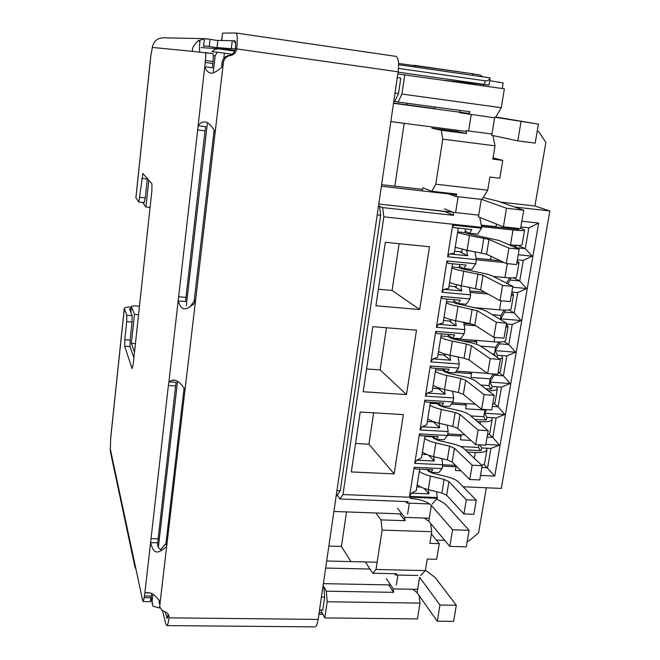 <?xml version="1.0" encoding="UTF-8"?>
<svg xmlns="http://www.w3.org/2000/svg" width="660" height="660" viewBox="0 0 660 660"><rect width="100%" height="100%" fill="white"/><g stroke="black" fill="none" stroke-linecap="round" stroke-linejoin="round"><path stroke-width="0.99" d="M142.675 202.438L145.934 206.951L148.789 180.221M134.516 352.143L131.365 343.291L134.458 314.341L131.365 306.553C131.711 305.992 133.295 305.803 136.117 305.984L139.45 306.248M213.328 71.734L215.152 55.902L217.222 52.206L211.893 51.736L214.681 49.434L218.204 48.782L201.151 47.561M234.688 51.1L218.204 48.782M151.222 597.523L153.046 606.251L159.481 607.951L159.728 605.88M223.806 58.311L224.408 53.188L217.222 52.206M138.542 314.671L134.458 314.341M135.432 343.588L131.365 343.291M150.084 207.38L145.934 206.951M397.79 73.945L504.364 88.811L501.27 107.695L495.627 117.348M224.408 53.188L232.048 54.268M397.262 77.558L400.777 78.061L398.508 93.53L395.002 93.052M321.412 597.036L324.679 597.094L322.781 610.03L319.514 609.988M160.289 607.959L159.481 607.951M377.215 214.879L380.663 215.251L340.279 490.702L336.955 490.561M324.679 597.094L323.854 586.649L326.337 591.195L327.187 601.747L420.024 603.108L417.433 618.923L324.811 617.909L320.702 610.005M537.19 131.315L538.741 131.604L545.878 142.428L534.922 206.002L549.854 210.986L501.295 488.425L463.147 486.775M486.346 487.773L478.566 532.909L468.773 541.068L467.288 541.027M492.954 135.556L495.016 145.819L492.83 159.142L502.771 160.38L499.818 178.241L489.893 177.053L487.732 190.228L435.781 184.181L442.769 139.153L441.251 130.276L466.579 133.559L456.72 131.373L456.901 130.201M501.27 107.695L401.915 94.058L404.77 74.679M401.915 94.058L398.128 102.036L394.787 101.442L398.508 93.53M327.187 601.747L324.811 617.909M323.854 586.649L322.93 586.633M336.295 495.074L337.235 495.115L339.875 498.968L342.969 494.546L383.839 216.843L382.635 207.587L378.51 205.969M340.279 490.702L337.235 495.115M380.663 215.251L379.492 206.077M393.797 101.31L394.787 101.442M431.359 533.989L439.271 543.634L436.681 559.284L427.251 559.045L425.353 570.595L420.585 575.528M419.084 595.534L420.024 603.108M444.757 540.35L436.367 540.094M514.495 206.984L549.854 210.986M481.239 225.101L495.998 226.693L496.435 224.062M480.521 475.439L494.736 476.099L538.642 223.072L521.845 221.232M454.649 465.349L456.043 466.777L455.425 470.514L460.96 470.778M456.043 466.777L442.489 466.117M538.741 131.604L537.174 131.398M500.437 202.075L534.922 206.002M493.045 157.839L502.771 160.38M491.956 134.013L466.034 130.63L466.579 133.559M459.649 112.72L494.604 117.81M468.625 114.312L470.044 111.755L398.128 102.036M383.839 216.843L481.651 227.329L481.503 228.203L452.653 225.118L447.62 256.781L476.355 259.627L475.67 263.786L446.952 260.972L441.977 292.248L470.58 294.83L469.904 298.947L441.317 296.398L436.4 327.294L464.871 329.62L464.203 333.688L435.748 331.394L430.897 361.927L459.236 363.998L458.576 368.016L430.254 365.97L425.452 396.14L453.667 397.972L453.016 401.94L424.817 400.141L420.073 429.957L448.156 431.549L447.513 435.476L419.447 433.909L414.76 463.378L442.712 464.731L442.076 468.608L414.142 467.288L409.505 496.411L437.332 497.533L437.209 498.333L342.969 494.546M372.834 326.667L363.198 391.768L406.477 394.573L416.51 330.182L372.834 326.667M419.719 309.548L429.495 246.757L385.333 242.294L375.928 305.795L419.719 309.548L392.073 290.458L399.11 243.688M394.135 473.896L351.326 471.941L360.195 412.022L403.359 414.612L394.135 473.896L368.94 444.196L373.659 412.83M326.337 591.195L393.665 592.35L393.277 588.91L417.664 589.347M393.277 588.91L386.397 578.647M394.606 573.713L395.488 574.992L417.821 575.47M470.019 372.091L470.085 372.512L469.483 372.058M475.249 340.321L475.34 340.873L474.433 340.263M480.538 308.203L480.653 308.888L479.333 308.096M494.126 226.487L493.086 226.38M493.969 226.735L518.067 229.334L517.712 228.376M519.032 228.525L518.909 229.234L518.067 229.334M520.864 226.99L528.866 227.857L525.294 248.638L515.757 247.681M538.642 223.072L528.866 227.857M517.39 259.817L523.264 260.411L532.232 256.162L525.294 248.638L517.522 245.338M523.264 260.411L519.733 280.97L510.254 280.063L507.853 283.841M511.871 292.066L517.729 292.603L526.622 288.519L519.733 280.97L513.439 277.852M517.729 292.603L514.231 312.939L504.793 312.122L500.635 318.796L521.07 320.529L514.231 312.939L508.852 309.903M506.418 323.961L512.251 324.448L521.07 320.529M512.251 324.448L508.794 344.561L499.389 343.819L495.231 350.625L515.576 352.192L508.794 344.561L504.034 341.534M497.104 357.25L497.442 355.237L506.83 355.946L515.576 352.192M506.83 355.946L503.415 375.845L494.051 375.177L489.885 382.107L510.147 383.51L503.415 375.845L499.084 372.784M485.653 388.757L490.875 389.111L491.733 388.757L492.121 386.471L501.476 387.115L510.147 383.51M501.476 387.115L498.085 406.791L492.319 406.428M474.845 419.389L485.611 420.04L486.478 419.636L486.857 417.376L496.171 417.937L504.776 414.496L498.085 406.791L494.084 403.664M496.171 417.937L492.822 437.415L487.08 437.093M465.267 449.839L480.397 450.632L481.272 450.178L481.651 447.942L490.924 448.437L499.463 445.145L492.822 437.415L489.068 434.197M490.924 448.437L487.616 467.701L481.891 467.428M494.736 476.099L484.052 464.392M495.016 145.819L442.769 139.153M459.731 112.208L460.012 110.401M479.828 217.437L481.651 227.329M382.635 207.587L453.577 215.341L453.065 212.314L478.723 215.135M437.209 498.333L432.259 504.042M429.726 503.943L406.906 503.06L408.078 501.633L339.875 498.968M428.365 489.654L428.926 493.861L411.493 493.144L409.505 496.411M436.524 491.683L437.332 497.533M411.493 493.144L416.262 490.611L419.702 469.136M414.142 467.288L415.354 468.93L432.844 469.755L430.774 472.279L428.216 469.54M442.076 468.608L438.718 472.651L430.774 472.279M422.449 451.96C424.718 453.799 428.456 455.359 433.645 456.637L435.864 442.942L449.592 446.168L454.435 448.231L472.172 465.185L469.755 479.498L452.149 462.025L447.332 459.913L433.645 456.637L434.255 461.026L416.749 460.168L414.76 463.378M441.837 458.601L442.712 464.731M416.749 460.168L421.501 457.883L425.023 435.913M419.447 433.909L420.651 435.674L438.215 436.639L436.12 439.321L433.092 436.359M447.513 435.476L444.097 439.75L436.12 439.321M438.991 423.25L439.651 427.812L422.062 426.805L420.073 429.957M447.208 425.131L448.156 431.549M422.062 426.805L426.805 424.776L430.403 402.295M424.817 400.141L426.013 402.022L443.66 403.136L441.523 405.974L437.91 402.773M453.016 401.94L449.542 406.469L441.523 405.974M444.403 389.458L445.112 394.201L427.441 393.046L425.452 396.14M452.636 391.264L453.667 397.972M427.441 393.046L432.168 391.273L435.847 368.28M430.254 365.97L431.434 367.966L449.163 369.237L446.993 372.232L442.909 368.989M458.576 368.016L455.045 372.801L446.993 372.232M449.864 355.262L450.632 360.195L432.886 358.883L430.897 361.927M458.122 356.994L459.236 363.998M432.886 358.883L437.588 357.382L441.35 333.861M435.748 331.394L436.928 333.506L454.74 334.933L452.529 338.093L448.371 335.164M464.203 333.688L460.614 338.737L452.529 338.093M455.4 320.661L456.225 325.792L438.388 324.316L436.4 327.294M463.666 322.319L464.871 329.62M438.388 324.316L443.083 323.087L446.927 299.029M441.317 296.398L442.481 298.634L460.375 300.226L458.131 303.542L453.89 300.935M469.904 298.947L466.257 304.26L458.131 303.542M460.68 285.59L461.876 290.969L443.965 289.336L441.977 292.248M469.276 287.224L470.58 294.83M461.01 285.772L462.256 285.887M443.965 289.336L448.635 288.379L452.57 263.777M446.952 260.972L448.099 263.34L466.076 265.097L463.798 268.587L459.476 266.302M475.67 263.786L471.958 269.371L463.798 268.587M465.432 249.983L466.711 250.602L467.602 255.725L449.6 253.927L447.62 256.781M474.944 251.708L476.355 259.627M466.711 250.602L471.479 251.08M449.6 253.927L454.253 253.258L458.287 228.096M452.653 225.118L453.791 227.617L471.851 229.54L469.532 233.203L465.127 231.256M481.503 228.203L477.733 234.069L469.532 233.203M406.477 394.573L380.119 369.922L386.455 327.764M393.665 592.35L388.682 584.884M328.853 546.076L341.426 546.431L350.905 561.594M395.488 574.992L396.619 573.755L372.76 573.243L376.018 569.481L425.353 570.595M480.397 450.632L478.541 447.496L460.68 446.548M459.748 434.767L461.159 436.054L447.546 435.295M461.159 436.054L460.523 439.84L470.992 440.41M485.611 420.04L483.763 416.707L470.753 415.924M464.887 403.813L466.323 405.001L451.39 404.06M438.438 403.235L437.398 403.169M466.323 405.001L465.688 408.829L484.902 410.025L485.199 409.522M490.875 389.111L489.052 385.588L480.752 385.019M470.085 372.512L471.545 373.609L455.301 372.454M446.49 371.836L444.428 371.687M471.545 373.609L470.902 377.479L490.198 378.832L493.144 373.931M495.313 356.037L494.389 354.123L492.261 353.966M475.34 340.873L476.825 341.88L460.597 340.593M480.686 346.137L495.553 347.292L498.787 342.02M463.832 323.293L471.487 323.936M480.653 308.888L481.445 309.358M492.286 314.663L500.965 315.414L504.265 310.117M469.912 290.953L485.009 292.33M506.467 283.132L509.767 277.868M500.478 260.799L488.507 259.603M476.108 258.266L490.504 259.693L491.056 256.352M514.264 247.046L515.336 245.388L508.86 244.712M515.336 245.388L515.988 245.289M532.232 256.162L518.257 254.743M526.622 288.519L512.705 287.224M501.154 319.935L500.635 318.796M497.442 355.237L495.231 350.625M504.776 414.496L484.597 413.251L486.742 409.621M492.121 386.471L489.885 382.107M499.463 445.145L485.826 444.411M486.857 417.376L484.597 413.251M481.651 447.942L479.82 444.84M456.72 131.373L431.896 128.147L432.077 126.968M434.849 108.859L435.13 107.035M441.251 130.276L431.896 128.147M394.845 186.202L404.167 123.329M406.906 104.825L407.146 103.257M419.595 208.535L419.1 208.486M435.781 184.181L431.821 191.251L422.771 187.795L422.293 190.913M453.065 212.314L444.543 208.807M453.577 215.341L444.163 211.241M419.57 208.692L444.139 211.39M405.652 501.542L406.906 503.06M366.572 368.965L380.119 369.922M392.073 290.458L378.378 289.237M355.534 443.487L368.94 444.196M375.895 512.985L381.01 519.882L382.132 530.104L376.018 569.481M341.426 546.431L346.541 511.921M372.76 573.243L365.5 562.106M439.271 543.634L429.825 543.361L431.731 531.696L382.132 530.104M478.541 447.496L478.995 444.799M483.763 416.707L484.902 410.025M494.249 374.014L494.051 375.177M489.052 385.588L490.198 378.832M499.694 342.012L499.389 343.819M494.389 354.123L495.553 347.292M476.825 341.88L476.421 344.297M505.131 310.126L504.793 312.122M500.288 319.423L500.965 315.414M510.617 277.893L510.254 280.063M516.169 245.297L515.773 247.657M487.732 190.228L481.99 199.452M481.297 199.369L455.582 196.441L456.951 194.131L431.821 191.251M399.63 513.843L405.05 520.707L381.01 519.882M430.633 523.471L431.731 531.696M405.05 520.707L404.638 517.341L429.272 518.215M448.948 193.966L455.582 196.441M404.638 517.341L397.452 508.291M428.926 493.861L424.058 488.367M459.451 251.683L467.602 255.725M434.255 461.026L428.563 455.136M454.294 286.547L461.876 290.969M439.651 427.812L433.315 421.855M449.047 320.983L456.225 325.792M445.112 394.201L438.545 388.624M443.792 355.006L450.632 360.195M520.707 227.947L524.584 230.167C523.454 230.736 519.601 230.686 513.01 230.01L510.493 244.86C517.069 245.512 520.93 245.503 522.068 244.852L522.151 244.382M510.493 244.86L508.794 244.687M481.305 225.472L512.432 228.723M481.519 226.627L513.01 230.01M465.514 228.863L464.904 232.633L466.802 233.483L498.943 240.438L519.206 249.175L508.901 248.111L506.294 263.538L516.574 264.561L519.206 249.175M462.214 249.307L461.794 251.922L454.583 251.196M506.294 263.538L486.552 254.224L467.107 250.297L469.491 235.579L457.545 232.691M455.21 247.277L467.107 250.297M457.677 231.874L464.904 232.633M469.491 235.579L489.01 239.407L508.901 248.111M517.201 260.89L519.016 262.63L516.813 263.183M507.317 263.645L504.958 277.538C511.508 278.124 515.369 277.992 516.533 277.159L516.631 276.573M504.958 277.538L493.399 276.433M476.116 258.316L488.367 259.537M476.33 259.768L504.124 262.515M459.772 264.478L459.261 267.671L461.117 268.661L480.208 272.671C486.172 273.801 490.421 274.981 492.962 276.21L512.845 286.399L502.59 285.442L500.008 300.671L510.246 301.587L512.845 286.399M456.514 284.666L456.184 286.721L449.006 286.06M500.008 300.671L480.645 289.905L461.356 285.722L463.716 271.186C458.312 270.154 454.369 269.09 451.894 267.993M449.592 282.414C452.05 283.569 455.969 284.666 461.356 285.722M452.059 266.97L459.261 267.671M463.716 271.186L483.07 275.269L502.59 285.442M511.764 292.71L513.521 294.739L511.294 295.465M501.031 300.762L499.488 309.853C506.014 310.373 509.866 310.126 511.055 309.111L511.17 308.426M499.488 309.853L474.383 307.667M470.167 292.438L488.136 294.071M454.096 299.665L453.676 302.288L455.499 303.418L474.433 307.675C480.348 308.863 484.555 310.15 487.047 311.545L506.558 323.152L496.353 322.295L493.804 337.334L503.992 338.151L506.558 323.152M450.879 319.613L450.632 321.115L443.487 320.521M493.804 337.334L474.812 325.157L469.78 323.548L455.68 320.719L458.007 306.364C452.644 305.283 448.751 304.12 446.317 302.882M444.031 317.122C446.449 318.425 450.334 319.621 455.68 320.719M446.507 301.653L453.676 302.288M458.007 306.364L477.205 310.695L496.353 322.295M506.377 324.192L508.076 326.51L505.832 327.393M494.818 337.417L494.076 341.814C500.569 342.276 504.43 341.913 505.642 340.717L505.774 339.933M494.076 341.814L451.275 338.423M464.071 324.761L475.687 325.718M448.486 334.438L448.156 336.501L449.947 337.763L454.798 339.405L468.724 342.268C474.598 343.505 478.756 344.908 481.206 346.467L500.354 359.452L490.19 358.685L487.682 373.543L497.821 374.269L500.354 359.452M445.31 354.131L445.154 355.113L438.042 354.577M487.682 373.543L469.045 359.989L464.071 358.248L450.07 355.311L452.372 341.113C447.051 339.991 443.19 338.737 440.797 337.351M438.545 351.433C440.921 352.869 444.766 354.164 450.07 355.311M441.02 335.932L448.156 336.501M452.372 341.113L466.414 344.008L471.405 345.7L490.19 358.685M501.344 355.534L502.689 357.926L499.818 359.089M498.019 373.106L500.28 371.984L500.437 371.093M487.393 373.337L456.291 371.118M444.526 370.276L442.728 370.144M442.942 368.791L442.703 370.31L444.46 371.712L449.254 373.469L463.081 376.447C468.913 377.743 473.03 379.244 475.431 380.96L494.224 395.299L484.11 394.63L481.627 409.299L491.725 409.934L494.224 395.299M439.808 388.253L439.733 388.707L432.655 388.237M481.627 409.299L463.345 394.408L458.419 392.535L444.535 389.483L446.803 375.457C441.523 374.286 437.704 372.941 435.344 371.423M433.117 385.333C435.46 386.909 439.263 388.295 444.535 389.483M435.6 369.806L442.703 370.31M446.803 375.457L460.738 378.469L465.68 380.284L484.11 394.63M492.698 404.192L494.983 402.913L495.148 401.932M475.348 404.184L452.413 402.724M496.592 386.776L497.368 389.012C496.378 390.25 493.342 390.827 488.268 390.753M437.464 402.748L437.308 403.73L439.032 405.265L443.784 407.146L457.512 410.231C463.295 411.576 467.362 413.176 469.73 415.049L488.169 430.708L478.104 430.13L475.654 444.617L485.694 445.154L488.169 430.708M427.325 421.501L434.173 421.905M475.654 444.617L457.71 428.414L452.842 426.426L439.057 423.258L441.301 409.398C436.054 408.185 432.275 406.741 429.949 405.091M427.754 418.844C430.056 420.552 433.826 422.02 439.057 423.258M430.246 403.285L437.308 403.73M441.301 409.398L455.128 412.516L460.02 414.463L478.104 430.13M487.443 434.948L489.736 433.521L489.926 432.432M464.879 434.89L447.769 433.933M491.7 417.664L492.096 419.76C490.826 421.377 486.973 422.037 480.538 421.724L480.166 423.91M477.37 421.534L480.538 421.724M432.053 436.301L433.669 438.43L438.372 440.426L452.001 443.619C457.743 445.013 461.769 446.721 464.095 448.742L482.188 465.68L472.172 465.185M422.062 454.385L427.284 454.649M469.755 479.498L479.746 479.952L482.188 465.68M435.864 442.942C430.658 441.68 426.913 440.154 424.627 438.372M424.941 436.384L431.978 436.771M481.965 465.465L484.555 463.798L484.754 462.619M455.54 465.391L442.712 464.772M486.733 448.214L486.882 450.178C485.587 451.96 481.734 452.727 475.332 452.471L474.342 458.329M467.659 452.075L475.332 452.471M426.756 469.466L428.373 471.207L433.026 473.327L446.556 476.619C452.248 478.063 456.241 479.861 458.527 482.039L476.281 500.222L466.315 499.818L463.922 513.958L473.872 514.321L476.281 500.222M416.856 486.898L420.923 487.072M463.922 513.958L446.647 495.239L441.878 493.012L428.29 489.637L430.485 476.099C425.32 474.787 421.608 473.179 419.364 471.265M417.211 484.704C419.447 486.667 423.142 488.309 428.29 489.637M430.485 476.099L444.114 479.424L448.907 481.61L466.315 499.818M322.93 614.303L318.896 614.254M165.511 611.853L166.237 612.463M221.71 40.45L222.568 33.107L221.62 40.466L234.943 40.829C235.702 41.415 235.826 44.047 235.348 48.724C234.655 52.544 232.452 54.813 228.764 55.506C225.06 56.215 222.865 58.476 222.172 62.296L221.587 66.281L222.841 66.478L219.071 69.457C215.465 72.154 212.866 73.392 211.291 73.177C208.279 72.814 206.143 70.669 204.872 66.751L212.462 67.799L213.032 61.537C213.502 56.826 213.411 54.186 212.751 53.617L193.108 51.389C191.251 49.797 192.86 46.299 197.95 40.887L204.501 38.717L203.478 46.282L206.44 46.027L234.861 50.663M209.294 46.456L210.061 39.27L217.792 40.639M204.501 38.717L210.061 39.27M205.631 38.684L163.086 37.785C157.063 38.181 153.483 41.398 152.344 47.429L150.703 56.62L135.886 197.802L138.823 202.034L142.874 173.489L151.915 183.802L151.907 190.402L133.18 364.576L132.066 368.56L124.682 346.211L124.781 339.727L126.687 321.659L132.049 322.072L132.124 315.678L129.508 308.905L131.175 308.311M132.124 315.678L126.786 315.257L124.278 308.36L110.624 438.388L110.319 451.291L134.904 566.907L134.929 565.909L135.457 566.767L142.75 600.88L143.253 601.582L150.249 601.681L151.783 593.447M136.042 569.489L134.904 566.907M144.169 202.554L145.282 197.901L147.345 178.571M133.914 357.728L130.045 346.599L130.127 340.123L132.049 322.072M151.198 597.721L144.177 597.613L143.253 601.582M144.177 597.613L144.862 592.82L149.894 592.903M184.074 388.245L166.089 542.306L165.825 543.609L160.66 549.681C158.417 548.344 157.418 546.067 157.666 542.842L150.587 542.644L168.374 385.498L168.927 381.901L176.179 382.371L175.618 385.951L168.374 385.498M157.666 542.842L175.618 385.951M205.037 130.837L185.501 301.537L178.159 300.927L198.14 125.779L205.672 126.712L205.037 130.837L197.521 129.913M222.172 62.296L223.435 62.469L215.234 131.513L213.378 128.964C209.954 124.146 207.133 121.819 204.922 121.985C202.075 121.91 199.815 123.172 198.14 125.779L205.441 60.481L213.032 61.537M212.751 53.617L205.202 52.561C205.829 53.122 205.912 55.77 205.441 60.481M199.889 52.041C199.328 50.333 199.337 46.72 199.922 41.184L197.95 40.887M194.428 299.772L195.467 301.373L215.234 131.513L214.038 130.919L194.147 301.191L195.187 302.8C185.551 311.009 181.772 311.281 178.159 300.927L168.927 381.901L171.097 380.638C175.345 378.832 179.999 381.777 185.039 389.474L166.658 546.554C157.451 554.194 153.821 554.582 150.587 542.644L144.862 592.82C149.688 592.16 153.508 592.672 160.198 601.763L159.918 605.105L159.126 601.862L159.918 605.105M194.147 301.191L190.08 306.636M165.825 543.609L166.658 546.554L160.198 601.763M126.786 315.257L126.687 321.659M195.467 301.373L185.039 389.474M159.266 600.683L159.126 601.862M223.435 62.469C224.128 58.624 226.339 56.347 230.059 55.638L228.764 55.506M314.308 626.876L167.013 625.597C167.78 624.822 168.44 622.24 168.993 617.842L168.745 615.334L167.632 613.387L161.923 610.203L160.025 607.126M222.568 33.107L235.966 33.008L395.934 56.372C398.425 57.676 399.151 62.816 398.104 71.8L318.145 619.41C317.476 623.659 316.519 626.15 315.257 626.885M235.966 33.008C237.402 34.188 237.641 39.46 236.692 48.807C235.991 52.66 233.78 54.937 230.059 55.638M168.193 614.146L167.161 618.42L165.082 611.68M395.934 56.372L236.008 33.017M167.013 625.597L165.808 624.088L162.525 610.648M124.278 308.36C124.699 307.42 127.042 306.991 131.307 307.048M398.054 72.121L488.961 85.107L445.335 80.438M398.607 64.688L490.099 77.872C489.101 80.149 487.443 81.13 485.133 80.8L398.483 68.392M235.612 43.197L233.887 40.945L235.273 41.143M234.919 50.531L216.991 47.561L235.315 48.972M217.074 47.553L217.907 40.375L216.991 47.553M217.907 40.375L232.237 40.78L231.33 48.485M233.887 40.945L232.237 40.78M503.151 82.937L489.679 80.644M319.118 612.727L322.138 612.769M452.76 212.19L378.79 204.047M503.39 226.834L520.575 228.69L523.726 210.218L506.501 208.279L481.313 199.262L478.434 216.884L503.39 226.834L506.501 208.279M456.53 194.832L381.397 186.236M523.726 210.218L497.747 201.135L483.161 197.563M422.532 189.379L381.62 184.685M466.174 131.406L390.835 121.597M517.803 140.869L535.178 143.121L538.42 124.113L494.703 117.191L491.749 135.3L517.803 140.869L521.004 121.77M469.095 113.47L393.508 103.29M538.42 124.113L495.825 117.01M434.89 108.595L393.541 103.026M390.596 584.917L323.367 583.646M439.981 605.03L437.266 621.192L453.577 621.365L456.324 605.269L439.981 605.03L419.628 577.285L417.112 592.738L412.912 589.264M437.266 621.192L417.112 592.738M370.021 569.052L325.644 568.045M456.324 605.269L435.262 577.615L425.419 570.199M377.149 562.229L326.667 561M401.923 513.926L333.902 511.467M452.595 529.782L449.815 546.389L466.29 546.86L469.111 530.327L452.595 529.782L431.359 505.387L428.777 521.243L424.248 518.034M449.815 546.389L428.777 521.243M337.507 495.503L336.245 495.454M410.116 498.407C419.958 499.15 427.036 501.476 431.359 505.387M469.111 530.327L447.15 505.997C444.914 503.572 441.358 501.286 436.499 499.15M152.113 601.409L152.955 594.107M158.359 547.313L177.548 381.29M186.277 305.753L207.339 123.502M215.152 55.902L213.304 55.704M131.381 306.702L130.787 312.271M483.854 238.12L481.42 252.879M489.01 239.407L486.552 254.224M477.964 273.842L475.563 288.428M483.07 275.269L480.645 289.905M472.156 309.136L469.78 323.548M477.205 310.695L474.812 325.157M466.414 344.008L464.071 358.248M471.405 345.7L469.045 359.989M460.738 378.469L458.419 392.535M465.68 380.284L463.345 394.408M455.128 412.516L452.842 426.426M460.02 414.463L457.71 428.414M449.592 446.168L447.332 459.913M454.435 448.231L452.149 462.025M444.114 479.424L441.878 493.012M448.907 481.61L446.647 495.239M206.44 46.027L205.392 45.961M110.195 448.544L135.457 566.767M193.108 51.389L152.344 47.429M147.304 178.959L141.826 178.357M145.282 197.901L139.821 197.323M130.045 346.599L124.682 346.211M130.127 340.123L124.781 339.727M151.379 596.104L144.367 595.996M157.987 538.824L150.909 538.626M185.831 297.363L178.497 296.752M212.809 63.484L205.219 62.436M150.818 56.108L135.919 197.967M124.303 308.632L110.608 439.082M221.884 64.754L223.146 64.944M215.176 133.048L213.98 132.445M184.024 388.765L184.99 390.868M166.089 542.306L166.922 545.242M159.703 601.178L160.157 603.058M398.104 71.8L235.348 48.724M168.16 614.534L168.993 617.842L318.145 619.41M166.567 617.686L167.549 617.694M485.133 80.8L484.547 84.43M483.491 84.546L483.285 85.825M473.286 75.454L471.892 73.656L414.018 65.29M413.919 65.274L415.198 67.081M468.608 130.969L471.207 114.667M455.631 212.503L458.147 196.73M407.616 514.132L409.365 503.159M396.33 585.024L397.914 575.041M152.427 604.279L151.099 598.496M130.762 312.205L131.365 306.553M522.068 244.852L524.584 230.167M516.533 277.159L519.016 262.63M511.055 309.111L513.521 294.739M505.642 340.717L508.076 326.51M500.28 371.984L502.689 357.926M494.983 402.913L497.368 389.012M489.736 433.521L492.096 419.76M484.555 463.798L486.882 450.178M204.922 121.985L205.45 122.017M171.097 380.638L173.712 380.308M146.38 592.845L147.576 592.622M144.26 202.603L138.823 202.034M490.124 77.88L488.961 85.107M502.235 88.514L503.159 82.846M482.724 76.816C478.021 73.862 482.798 75.694 471.892 73.656L398.574 63.443"/></g></svg>
